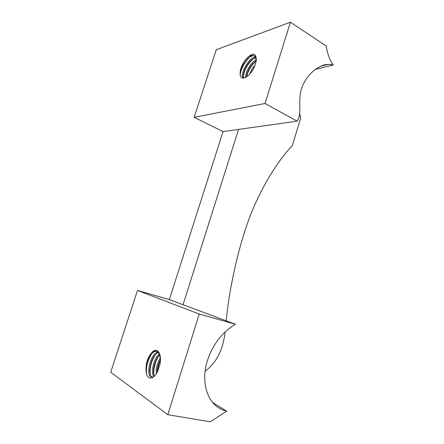 <?xml version="1.0" encoding="UTF-8"?>
<svg xmlns="http://www.w3.org/2000/svg" width="444" height="444" viewBox="0 0 444 444"><rect width="100%" height="100%" fill="white"/><g stroke="black" fill="none" stroke-linecap="round" stroke-linejoin="round"><path stroke-width="0.67" d="M160.245 358.125C157.193 363.22 155.888 368.426 156.321 373.754M157.209 372.305C157.193 368.059 158.242 363.902 160.356 359.829M159.285 354.19C153.702 358.43 150.605 372.466 153.774 376.69M154.379 376.14C152.009 371.456 154.712 359.557 159.601 355.028M146.07 371.051C145.704 363.347 147.702 357.104 152.053 352.336C157.137 346.714 161.832 353.413 160.101 363.714L157.598 371.595C153.291 380.353 146.476 380.136 146.065 371.051C145.432 364.03 149.983 353.23 154.79 351.548L156.632 351.237M152.719 377.444L151.904 377.061C147.008 374.187 151.326 355.078 158.286 352.503M157.864 352.048L157.498 352.175C150.466 354.417 145.91 373.931 150.866 376.851L153.224 377.117M160.312 361.932C160.389 353.84 158.208 350.305 153.768 351.315L152.053 352.336M157.232 370.956L159.496 361.571M157.481 371.811C157.709 367.898 158.669 364.08 160.362 360.345M153.519 370.673L156.049 360.289M153.89 374.697C153.43 368.254 155.012 362.049 158.636 356.088M149.783 370.335C150.017 366.516 150.943 362.754 152.558 359.046M150.183 374.092C149.706 367.504 151.343 361.172 155.084 355.089M255.183 64.902C252.686 67.649 250.849 70.713 249.672 74.104M252.081 70.979L253.663 68.354M255.999 59.934C250.705 62.521 245.193 72.411 245.682 77.406M246.542 76.89C247.419 70.563 250.577 65.246 256.016 60.928C251.16 65.396 248.046 70.679 246.664 76.806M240.504 75.841C239.333 71.212 241.086 65.723 245.771 59.379C252.553 52.115 256.077 52.497 256.338 60.528L254.146 67.433C249.917 76.257 241.863 81.308 240.504 75.841C237.457 69.48 251.665 50.244 255.944 57.259L256.382 58.075M255.838 62.832C256.227 60.14 255.972 58.109 255.072 56.738C252.908 54.351 249.811 55.234 245.771 59.379M246.814 74.903C248.074 70.624 250.272 66.672 253.419 63.054M243.023 78.122L243.001 77.55M243.617 73.371C244.894 68.898 247.18 64.78 250.488 61.017M243.379 75.974C244.566 69.458 247.813 63.775 253.124 58.913M240.398 71.834C241.686 67.155 244.072 62.859 247.558 58.941M243.884 78.061C241.042 73.993 249.145 58.769 255.627 57.875M240.21 74.287C241.403 67.671 244.694 61.899 250.083 56.971M255.389 57.282C248.79 57.254 239.754 73.976 243.168 77.811L243.434 78.116M315.257 69.431L333.272 64.963C329.87 60.462 327.511 54.14 326.19 46.004L290.432 22.2L265.035 103.496L297.125 121.168C302.63 113.597 297.269 101.548 301.72 88.062C306.354 74.659 318.842 64.441 328.327 64.347L333.272 64.963M238.556 129.409L183.056 304.739L235.376 324.242L199.251 314.036L167.799 414.702L110.728 372.216L137.49 290.432L169.314 299.622L223.055 131.591L297.125 121.168M146.026 369.952C146.237 365.845 147.242 361.799 149.045 357.82M146.509 373.904C145.871 367.121 147.53 360.528 151.487 354.112M223.055 131.591L194.145 117.321L216.267 49.717L290.432 22.2M212.632 402.525L226.662 411.172C222.566 410.189 218.953 408.375 215.817 405.744C206.621 398.068 202.148 381.729 206.294 364.491C211.227 346.536 220.923 333.117 235.376 324.242M167.799 414.702L210.217 421.8L226.662 411.172M205.078 371.156C216.256 363.203 222.949 350.116 225.175 331.896M226.14 320.801C229.176 290.237 237.557 249.356 249.806 216.922C262.204 184.615 279.615 158.68 292.28 145.699L300.76 117.771L299.717 114.003M137.49 290.432L199.251 314.036M169.314 299.622L183.056 304.739M194.145 117.321L265.035 103.496M153.774 351.315L154.79 351.548M255.072 56.738L255.944 57.259M320.385 66.345L328.327 64.347M243.168 77.811L243.667 78.094M157.498 352.175L158.131 352.32"/></g></svg>

